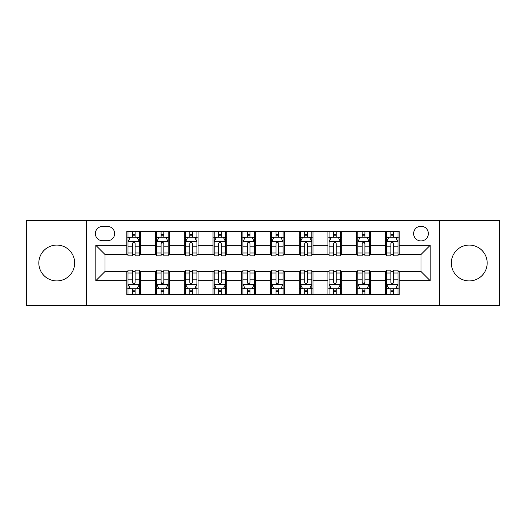 <?xml version="1.0" encoding="UTF-8"?>
<svg xmlns="http://www.w3.org/2000/svg" width="526" height="526" viewBox="0 0 526 526"><rect width="100%" height="100%" fill="white"/><g stroke="black" fill="none" stroke-linecap="round" stroke-linejoin="round"><path stroke-width="0.79" d="M469.251 245.077A17.923 17.923 0 0 0 451.328 263A17.923 17.923 0 0 0 469.251 280.923A17.923 17.923 0 0 0 487.175 263A17.923 17.923 0 0 0 469.251 245.077M56.749 245.077A17.923 17.923 0 0 0 38.825 263A17.923 17.923 0 0 0 56.749 280.923A17.923 17.923 0 0 0 74.672 263A17.923 17.923 0 0 0 56.749 245.077M420.991 226.233A7.351 7.351 0 0 0 413.64 233.583A7.351 7.351 0 0 0 420.991 240.941A7.351 7.351 0 0 0 428.348 233.583A7.351 7.351 0 0 0 420.991 226.233M439.374 305.514L499.7 305.514L499.7 220.486L439.374 220.486L439.374 305.514L86.626 305.514L86.626 220.486L26.3 220.486L26.3 305.514L86.626 305.514M102.478 240.711L107.534 240.711A7.121 7.121 0 0 0 114.661 233.583A7.121 7.121 0 0 0 107.534 226.463L102.478 226.463A7.121 7.121 0 0 0 95.357 233.583A7.121 7.121 0 0 0 102.478 240.711M439.374 220.486L86.626 220.486M126.838 280.693L95.817 280.693L95.817 245.307L126.838 245.307L126.838 254.499L105.009 254.499L105.009 271.501L126.838 271.501L126.838 294.599L399.162 294.599L399.162 271.501L420.991 271.501L420.991 254.499L399.162 254.499L399.162 245.307L430.183 245.307L430.183 280.693L399.162 280.693M399.162 245.307L399.162 231.401L126.838 231.401L126.838 245.307M385.374 231.401L385.374 254.499L386.518 254.499M390.884 254.499L393.645 254.499M398.011 254.499L399.162 254.499M385.374 254.499L369.285 254.499M356.648 231.401L356.648 254.499L357.792 254.499M362.164 254.499L364.919 254.499M356.648 254.499L340.559 254.499M327.922 231.401L327.922 254.499L329.072 254.499M333.438 254.499L336.193 254.499M327.922 254.499L311.833 254.499M299.195 231.401L299.195 254.499L300.346 254.499M304.712 254.499L307.467 254.499M299.195 254.499L283.106 254.499M270.469 231.401L270.469 254.499L271.62 254.499M275.986 254.499L278.741 254.499M270.469 254.499L254.38 254.499M241.743 231.401L241.743 254.499L242.894 254.499M247.259 254.499L250.014 254.499M241.743 254.499L225.654 254.499M213.017 231.401L213.017 254.499L214.167 254.499M218.533 254.499L221.288 254.499M213.017 254.499L196.928 254.499M184.291 231.401L184.291 254.499L185.441 254.499M189.807 254.499L192.562 254.499M184.291 254.499L168.208 254.499M155.564 231.401L155.564 254.499L156.715 254.499M161.081 254.499L163.836 254.499M155.564 254.499L139.482 254.499M126.838 254.499L127.989 254.499M132.355 254.499L135.116 254.499M126.838 271.501L127.989 271.501M132.355 271.501L135.116 271.501M139.482 271.501L140.626 271.501L140.626 294.599M156.715 271.501L140.626 271.501M161.081 271.501L163.836 271.501M168.208 271.501L169.352 271.501L169.352 294.599M185.441 271.501L169.352 271.501M189.807 271.501L192.562 271.501M196.928 271.501L198.078 271.501L198.078 294.599M214.167 271.501L198.078 271.501M218.533 271.501L221.288 271.501M225.654 271.501L226.805 271.501L226.805 294.599M242.894 271.501L226.805 271.501M247.259 271.501L250.014 271.501M254.38 271.501L255.531 271.501L255.531 294.599M271.62 271.501L255.531 271.501M275.986 271.501L278.741 271.501M283.106 271.501L284.257 271.501L284.257 294.599M300.346 271.501L284.257 271.501M304.712 271.501L307.467 271.501M311.833 271.501L312.983 271.501L312.983 294.599M329.072 271.501L312.983 271.501M333.438 271.501L336.193 271.501M340.559 271.501L341.709 271.501L341.709 294.599M357.792 271.501L341.709 271.501M362.164 271.501L364.919 271.501M369.285 271.501L370.435 271.501L370.435 294.599M386.518 271.501L370.435 271.501M390.884 271.501L393.645 271.501M398.011 271.501L399.162 271.501M140.626 231.401L140.626 254.499M126.838 237.147L127.989 237.147M132.355 237.147L135.116 237.147M139.482 237.147L140.626 237.147M126.838 288.853L127.989 288.853M132.355 288.853L135.116 288.853M139.482 288.853L140.626 288.853M155.564 271.501L155.564 294.599M169.352 231.401L169.352 254.499M155.564 237.147L156.715 237.147M161.081 237.147L163.836 237.147M168.208 237.147L169.352 237.147M155.564 288.853L156.715 288.853M161.081 288.853L163.836 288.853M168.208 288.853L169.352 288.853M184.291 271.501L184.291 294.599M184.291 288.853L185.441 288.853M189.807 288.853L192.562 288.853M196.928 288.853L198.078 288.853M198.078 231.401L198.078 254.499M184.291 237.147L185.441 237.147M189.807 237.147L192.562 237.147M196.928 237.147L198.078 237.147M213.017 271.501L213.017 294.599M213.017 288.853L214.167 288.853M218.533 288.853L221.288 288.853M225.654 288.853L226.805 288.853M226.805 231.401L226.805 254.499M213.017 237.147L214.167 237.147M218.533 237.147L221.288 237.147M225.654 237.147L226.805 237.147M241.743 271.501L241.743 294.599M241.743 288.853L242.894 288.853M247.259 288.853L250.014 288.853M254.38 288.853L255.531 288.853M255.531 231.401L255.531 254.499M241.743 237.147L242.894 237.147M247.259 237.147L250.014 237.147M254.38 237.147L255.531 237.147M270.469 271.501L270.469 294.599M270.469 288.853L271.62 288.853M275.986 288.853L278.741 288.853M283.106 288.853L284.257 288.853M284.257 231.401L284.257 254.499M270.469 237.147L271.62 237.147M275.986 237.147L278.741 237.147M283.106 237.147L284.257 237.147M299.195 271.501L299.195 294.599M299.195 288.853L300.346 288.853M304.712 288.853L307.467 288.853M311.833 288.853L312.983 288.853M312.983 231.401L312.983 254.499M299.195 237.147L300.346 237.147M304.712 237.147L307.467 237.147M311.833 237.147L312.983 237.147M327.922 271.501L327.922 294.599M327.922 288.853L329.072 288.853M333.438 288.853L336.193 288.853M340.559 288.853L341.709 288.853M341.709 231.401L341.709 254.499M327.922 237.147L329.072 237.147M333.438 237.147L336.193 237.147M340.559 237.147L341.709 237.147M356.648 271.501L356.648 294.599M356.648 288.853L357.792 288.853M362.164 288.853L364.919 288.853M369.285 288.853L370.435 288.853M370.435 231.401L370.435 254.499M356.648 237.147L357.792 237.147M362.164 237.147L364.919 237.147M369.285 237.147L370.435 237.147M385.374 271.501L385.374 294.599M385.374 288.853L386.518 288.853M390.884 288.853L393.645 288.853M398.011 288.853L399.162 288.853M385.374 237.147L386.518 237.147M390.884 237.147L393.645 237.147M398.011 237.147L399.162 237.147M105.009 254.499L95.817 245.307M105.009 271.501L95.817 280.693M430.183 245.307L420.991 254.499M430.183 280.693L420.991 271.501M135.116 234.392L132.355 234.392M139.482 252.993L135.116 252.993L135.116 255.879L139.482 255.879L139.482 241.855L137.181 237.259L130.29 237.259L127.989 241.855L127.989 255.879L132.355 255.879L132.355 252.993L127.989 252.993M127.989 241.855L127.989 231.401M139.482 241.855L139.482 231.401M132.355 237.259L132.355 231.401M135.116 231.401L135.116 237.259M135.116 252.993L135.116 243.584C134.196 241.809 133.275 241.809 132.355 243.584L132.355 252.993M132.355 291.608L135.116 291.608M127.989 273.007L132.355 273.007L132.355 270.121L127.989 270.121L127.989 284.145L130.29 288.741L137.181 288.741L139.482 284.145L139.482 270.121L135.116 270.121L135.116 273.007L139.482 273.007M139.482 284.145L139.482 294.599M127.989 284.145L127.989 294.599M135.116 288.741L135.116 294.599M132.355 294.599L132.355 288.741M132.355 273.007L132.355 282.416C133.275 284.191 134.196 284.191 135.116 282.416L135.116 273.007M163.836 234.392L161.081 234.392M168.208 252.993L163.836 252.993L163.836 255.879L168.208 255.879L168.208 241.855L165.907 237.259L159.01 237.259L156.715 241.855L156.715 255.879L161.081 255.879L161.081 252.993L156.715 252.993M156.715 241.855L156.715 231.401M168.208 241.855L168.208 231.401M161.081 237.259L161.081 231.401M163.836 231.401L163.836 237.259M163.836 252.993L163.836 243.584C162.922 241.809 162.001 241.809 161.081 243.584L161.081 252.993M192.562 234.392L189.807 234.392M196.928 252.993L192.562 252.993L192.562 255.879L196.928 255.879L196.928 241.855L194.633 237.259L187.736 237.259L185.441 241.855L185.441 255.879L189.807 255.879L189.807 252.993L185.441 252.993M185.441 241.855L185.441 231.401M196.928 241.855L196.928 231.401M189.807 237.259L189.807 231.401M192.562 231.401L192.562 237.259M192.562 252.993L192.562 243.584C191.648 241.809 190.728 241.809 189.807 243.584L189.807 252.993M221.288 234.392L218.533 234.392M225.654 252.993L221.288 252.993L221.288 255.879L225.654 255.879L225.654 241.855L223.359 237.259L216.462 237.259L214.167 241.855L214.167 255.879L218.533 255.879L218.533 252.993L214.167 252.993M214.167 241.855L214.167 231.401M225.654 241.855L225.654 231.401M218.533 237.259L218.533 231.401M221.288 231.401L221.288 237.259M221.288 252.993L221.288 243.584C220.374 241.809 219.454 241.809 218.533 243.584L218.533 252.993M161.081 291.608L163.836 291.608M156.715 273.007L161.081 273.007L161.081 270.121L156.715 270.121L156.715 284.145L159.01 288.741L165.907 288.741L168.208 284.145L168.208 270.121L163.836 270.121L163.836 273.007L168.208 273.007M168.208 284.145L168.208 294.599M156.715 284.145L156.715 294.599M163.836 288.741L163.836 294.599M161.081 294.599L161.081 288.741M161.081 273.007L161.081 282.416C162.001 284.191 162.915 284.191 163.836 282.416L163.836 273.007M189.807 291.608L192.562 291.608M185.441 273.007L189.807 273.007L189.807 270.121L185.441 270.121L185.441 284.145L187.736 288.741L194.633 288.741L196.928 284.145L196.928 270.121L192.562 270.121L192.562 273.007L196.928 273.007M196.928 284.145L196.928 294.599M185.441 284.145L185.441 294.599M192.562 288.741L192.562 294.599M189.807 294.599L189.807 288.741M189.807 273.007L189.807 282.416C190.728 284.191 191.642 284.191 192.562 282.416L192.562 273.007M218.533 291.608L221.288 291.608M214.167 273.007L218.533 273.007L218.533 270.121L214.167 270.121L214.167 284.145L216.462 288.741L223.359 288.741L225.654 284.145L225.654 270.121L221.288 270.121L221.288 273.007L225.654 273.007M225.654 284.145L225.654 294.599M214.167 284.145L214.167 294.599M221.288 288.741L221.288 294.599M218.533 294.599L218.533 288.741M218.533 273.007L218.533 282.416C219.454 284.191 220.368 284.191 221.288 282.416L221.288 273.007M250.014 234.392L247.259 234.392M254.38 252.993L250.014 252.993L250.014 255.879L254.38 255.879L254.38 241.855L252.085 237.259L245.188 237.259L242.894 241.855L242.894 255.879L247.259 255.879L247.259 252.993L242.894 252.993M242.894 241.855L242.894 231.401M254.38 241.855L254.38 231.401M247.259 237.259L247.259 231.401M250.014 231.401L250.014 237.259M250.014 252.993L250.014 243.584C249.1 241.809 248.18 241.809 247.259 243.584L247.259 252.993M247.259 291.608L250.014 291.608M242.894 273.007L247.259 273.007L247.259 270.121L242.894 270.121L242.894 284.145L245.188 288.741L252.085 288.741L254.38 284.145L254.38 270.121L250.014 270.121L250.014 273.007L254.38 273.007M254.38 284.145L254.38 294.599M242.894 284.145L242.894 294.599M250.014 288.741L250.014 294.599M247.259 294.599L247.259 288.741M247.259 273.007L247.259 282.416C248.173 284.191 249.094 284.191 250.014 282.416L250.014 273.007M278.741 234.392L275.986 234.392M283.106 252.993L278.741 252.993L278.741 255.879L283.106 255.879L283.106 241.855L280.812 237.259L273.914 237.259L271.62 241.855L271.62 255.879L275.986 255.879L275.986 252.993L271.62 252.993M271.62 241.855L271.62 231.401M283.106 241.855L283.106 231.401M275.986 237.259L275.986 231.401M278.741 231.401L278.741 237.259M278.741 252.993L278.741 243.584C277.827 241.809 276.906 241.809 275.986 243.584L275.986 252.993M307.467 234.392L304.712 234.392M311.833 252.993L307.467 252.993L307.467 255.879L311.833 255.879L311.833 241.855L309.538 237.259L302.641 237.259L300.346 241.855L300.346 255.879L304.712 255.879L304.712 252.993L300.346 252.993M300.346 241.855L300.346 231.401M311.833 241.855L311.833 231.401M304.712 237.259L304.712 231.401M307.467 231.401L307.467 237.259M307.467 252.993L307.467 243.584C306.546 241.809 305.632 241.809 304.712 243.584L304.712 252.993M336.193 234.392L333.438 234.392M340.559 252.993L336.193 252.993L336.193 255.879L340.559 255.879L340.559 241.855L338.264 237.259L331.367 237.259L329.072 241.855L329.072 255.879L333.438 255.879L333.438 252.993L329.072 252.993M329.072 241.855L329.072 231.401M340.559 241.855L340.559 231.401M333.438 237.259L333.438 231.401M336.193 231.401L336.193 237.259M336.193 252.993L336.193 243.584C335.272 241.809 334.358 241.809 333.438 243.584L333.438 252.993M275.986 291.608L278.741 291.608M271.62 273.007L275.986 273.007L275.986 270.121L271.62 270.121L271.62 284.145L273.914 288.741L280.812 288.741L283.106 284.145L283.106 270.121L278.741 270.121L278.741 273.007L283.106 273.007M283.106 284.145L283.106 294.599M271.62 284.145L271.62 294.599M278.741 288.741L278.741 294.599M275.986 294.599L275.986 288.741M275.986 273.007L275.986 282.416C276.9 284.191 277.82 284.191 278.741 282.416L278.741 273.007M304.712 291.608L307.467 291.608M300.346 273.007L304.712 273.007L304.712 270.121L300.346 270.121L300.346 284.145L302.641 288.741L309.538 288.741L311.833 284.145L311.833 270.121L307.467 270.121L307.467 273.007L311.833 273.007M311.833 284.145L311.833 294.599M300.346 284.145L300.346 294.599M307.467 288.741L307.467 294.599M304.712 294.599L304.712 288.741M304.712 273.007L304.712 282.416C305.626 284.191 306.546 284.191 307.467 282.416L307.467 273.007M333.438 291.608L336.193 291.608M329.072 273.007L333.438 273.007L333.438 270.121L329.072 270.121L329.072 284.145L331.367 288.741L338.264 288.741L340.559 284.145L340.559 270.121L336.193 270.121L336.193 273.007L340.559 273.007M340.559 284.145L340.559 294.599M329.072 284.145L329.072 294.599M336.193 288.741L336.193 294.599M333.438 294.599L333.438 288.741M333.438 273.007L333.438 282.416C334.352 284.191 335.272 284.191 336.193 282.416L336.193 273.007M364.919 234.392L362.164 234.392M369.285 252.993L364.919 252.993L364.919 255.879L369.285 255.879L369.285 241.855L366.99 237.259L360.093 237.259L357.792 241.855L357.792 255.879L362.164 255.879L362.164 252.993L357.792 252.993M357.792 241.855L357.792 231.401M369.285 241.855L369.285 231.401M362.164 237.259L362.164 231.401M364.919 231.401L364.919 237.259M364.919 252.993L364.919 243.584C363.999 241.809 363.085 241.809 362.164 243.584L362.164 252.993M362.164 291.608L364.919 291.608M357.792 273.007L362.164 273.007L362.164 270.121L357.792 270.121L357.792 284.145L360.093 288.741L366.99 288.741L369.285 284.145L369.285 270.121L364.919 270.121L364.919 273.007L369.285 273.007M369.285 284.145L369.285 294.599M357.792 284.145L357.792 294.599M364.919 288.741L364.919 294.599M362.164 294.599L362.164 288.741M362.164 273.007L362.164 282.416C363.078 284.191 363.999 284.191 364.919 282.416L364.919 273.007M393.645 234.392L390.884 234.392M398.011 252.993L393.645 252.993L393.645 255.879L398.011 255.879L398.011 241.855L395.71 237.259L388.819 237.259L386.518 241.855L386.518 255.879L390.884 255.879L390.884 252.993L386.518 252.993M386.518 241.855L386.518 231.401M398.011 241.855L398.011 231.401M390.884 237.259L390.884 231.401M393.645 231.401L393.645 237.259M393.645 252.993L393.645 243.584C392.725 241.809 391.804 241.809 390.884 243.584L390.884 252.993M390.884 291.608L393.645 291.608M386.518 273.007L390.884 273.007L390.884 270.121L386.518 270.121L386.518 284.145L388.819 288.741L395.71 288.741L398.011 284.145L398.011 270.121L393.645 270.121L393.645 273.007L398.011 273.007M398.011 284.145L398.011 294.599M386.518 284.145L386.518 294.599M393.645 288.741L393.645 294.599M390.884 294.599L390.884 288.741M390.884 273.007L390.884 282.416C391.804 284.191 392.725 284.191 393.645 282.416L393.645 273.007M155.564 280.693L140.626 280.693M155.564 245.307L140.626 245.307M184.291 245.307L169.352 245.307M184.291 280.693L169.352 280.693M213.017 245.307L198.078 245.307M213.017 280.693L198.078 280.693M241.743 245.307L226.805 245.307M241.743 280.693L226.805 280.693M270.469 245.307L255.531 245.307M270.469 280.693L255.531 280.693M299.195 245.307L284.257 245.307M299.195 280.693L284.257 280.693M327.922 245.307L312.983 245.307M327.922 280.693L312.983 280.693M356.648 245.307L341.709 245.307M356.648 280.693L341.709 280.693M385.374 245.307L370.435 245.307M385.374 280.693L370.435 280.693M139.423 241.743L128.048 241.743M127.989 237.535L130.152 237.535M137.319 237.535L139.482 237.535M132.355 246.832L127.989 246.832M139.482 246.832L135.116 246.832M135.116 235.852L132.355 235.852M128.048 284.257L139.423 284.257M139.482 288.465L137.319 288.465M130.152 288.465L127.989 288.465M135.116 279.168L139.482 279.168M127.989 279.168L132.355 279.168M132.355 290.148L135.116 290.148M168.149 241.743L156.774 241.743M156.715 237.535L158.872 237.535M166.045 237.535L168.208 237.535M161.081 246.832L156.715 246.832M168.208 246.832L163.836 246.832M163.836 235.852L161.081 235.852M196.875 241.743L185.5 241.743M185.441 237.535L187.598 237.535M194.771 237.535L196.928 237.535M189.807 246.832L185.441 246.832M196.928 246.832L192.562 246.832M192.562 235.852L189.807 235.852M225.601 241.743L214.227 241.743M214.167 237.535L216.324 237.535M223.497 237.535L225.654 237.535M218.533 246.832L214.167 246.832M225.654 246.832L221.288 246.832M221.288 235.852L218.533 235.852M156.774 284.257L168.149 284.257M168.208 288.465L166.045 288.465M158.872 288.465L156.715 288.465M163.836 279.168L168.208 279.168M156.715 279.168L161.081 279.168M161.081 290.148L163.836 290.148M185.5 284.257L196.875 284.257M196.928 288.465L194.771 288.465M187.598 288.465L185.441 288.465M192.562 279.168L196.928 279.168M185.441 279.168L189.807 279.168M189.807 290.148L192.562 290.148M214.227 284.257L225.601 284.257M225.654 288.465L223.497 288.465M216.324 288.465L214.167 288.465M221.288 279.168L225.654 279.168M214.167 279.168L218.533 279.168M218.533 290.148L221.288 290.148M254.328 241.743L242.946 241.743M242.894 237.535L245.05 237.535M252.224 237.535L254.38 237.535M247.259 246.832L242.894 246.832M254.38 246.832L250.014 246.832M250.014 235.852L247.259 235.852M242.946 284.257L254.328 284.257M254.38 288.465L252.224 288.465M245.05 288.465L242.894 288.465M250.014 279.168L254.38 279.168M242.894 279.168L247.259 279.168M247.259 290.148L250.014 290.148M283.054 241.743L271.672 241.743M271.62 237.535L273.776 237.535M280.95 237.535L283.106 237.535M275.986 246.832L271.62 246.832M283.106 246.832L278.741 246.832M278.741 235.852L275.986 235.852M311.773 241.743L300.399 241.743M300.346 237.535L302.503 237.535M309.676 237.535L311.833 237.535M304.712 246.832L300.346 246.832M311.833 246.832L307.467 246.832M307.467 235.852L304.712 235.852M340.5 241.743L329.125 241.743M329.072 237.535L331.229 237.535M338.402 237.535L340.559 237.535M333.438 246.832L329.072 246.832M340.559 246.832L336.193 246.832M336.193 235.852L333.438 235.852M271.672 284.257L283.054 284.257M283.106 288.465L280.95 288.465M273.776 288.465L271.62 288.465M278.741 279.168L283.106 279.168M271.62 279.168L275.986 279.168M275.986 290.148L278.741 290.148M300.399 284.257L311.773 284.257M311.833 288.465L309.676 288.465M302.503 288.465L300.346 288.465M307.467 279.168L311.833 279.168M300.346 279.168L304.712 279.168M304.712 290.148L307.467 290.148M329.125 284.257L340.5 284.257M340.559 288.465L338.402 288.465M331.229 288.465L329.072 288.465M336.193 279.168L340.559 279.168M329.072 279.168L333.438 279.168M333.438 290.148L336.193 290.148M369.226 241.743L357.851 241.743M357.792 237.535L359.955 237.535M367.128 237.535L369.285 237.535M362.164 246.832L357.792 246.832M369.285 246.832L364.919 246.832M364.919 235.852L362.164 235.852M357.851 284.257L369.226 284.257M369.285 288.465L367.128 288.465M359.955 288.465L357.792 288.465M364.919 279.168L369.285 279.168M357.792 279.168L362.164 279.168M362.164 290.148L364.919 290.148M397.952 241.743L386.577 241.743M386.518 237.535L388.681 237.535M395.848 237.535L398.011 237.535M390.884 246.832L386.518 246.832M398.011 246.832L393.645 246.832M393.645 235.852L390.884 235.852M386.577 284.257L397.952 284.257M398.011 288.465L395.848 288.465M388.681 288.465L386.518 288.465M393.645 279.168L398.011 279.168M386.518 279.168L390.884 279.168M390.884 290.148L393.645 290.148"/></g></svg>
